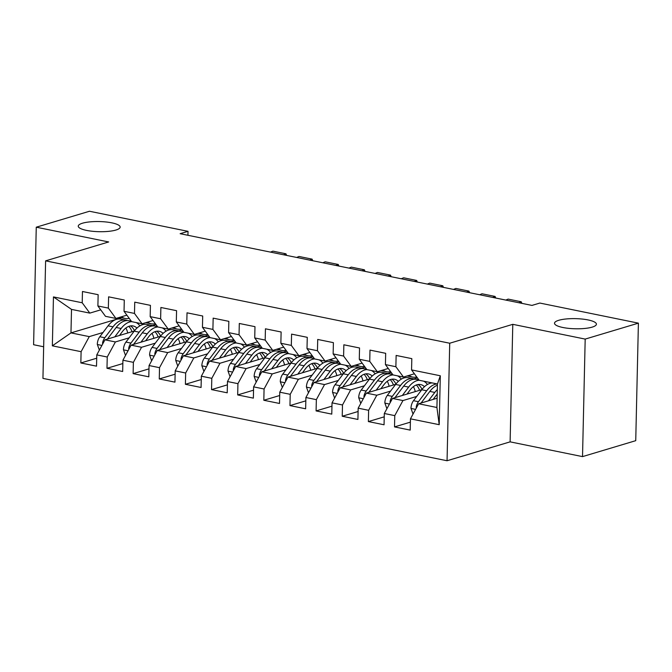<?xml version="1.0" encoding="UTF-8"?>
<svg xmlns="http://www.w3.org/2000/svg" width="672" height="672" viewBox="0 0 672 672"><rect width="100%" height="100%" fill="white"/><g stroke="black" fill="none" stroke-linecap="round" stroke-linejoin="round"><path stroke-width="1.01" d="M558.734 320.3A20.958 5.074 -178.7 0 1 582.162 319.049A20.958 5.074 -178.7 0 1 596.408 324.19A20.958 5.074 -178.7 0 1 592.192 327.121A20.958 5.074 -178.7 0 1 568.756 328.373A20.958 5.074 -178.7 0 1 554.509 323.232A20.958 5.074 -178.7 0 1 558.734 320.3M82.48 223.213A20.958 5.074 -178.7 0 1 105.907 221.962A20.958 5.074 -178.7 0 1 120.154 227.102A20.958 5.074 -178.7 0 1 115.937 230.034A20.958 5.074 -178.7 0 1 92.501 231.286A20.958 5.074 -178.7 0 1 78.254 226.153A20.958 5.074 -178.7 0 1 82.48 223.213M582.523 456.616L585.186 339.091L512.786 324.332L510.115 441.857L582.523 456.616L635.737 440.672L638.4 323.148L539.851 303.055L531.972 305.416L180.138 233.696L188.026 231.336L89.477 211.252L36.263 227.195L33.6 344.719L43.655 346.769M510.115 441.857L447.056 460.748L42.941 378.378L45.612 260.854L449.719 343.232L447.056 460.748M121.548 317.738L70.972 332.892L52.349 345.828L81.102 351.691L80.842 362.964L96.524 366.164L96.785 354.883L107.234 357.017L106.982 368.298L122.665 371.49L122.917 360.217L133.375 362.351L133.123 373.624L148.806 376.824L149.058 365.543L159.516 367.676L159.264 378.949L174.947 382.15L175.199 370.868L185.657 373.002L185.396 384.283L201.079 387.475L201.34 376.202L211.798 378.336L211.537 389.609L227.22 392.809L227.48 381.528L237.93 383.662L237.678 394.934L253.361 398.135L253.613 386.862L264.071 388.987L263.819 400.268L279.502 403.46L279.754 392.188L290.212 394.321L289.96 405.594L305.642 408.794L305.894 397.513L316.352 399.647L316.092 410.92L331.775 414.12L332.035 402.847L342.493 404.972L342.233 416.254L357.916 419.446L358.176 408.173L368.626 410.306L368.374 421.579L384.056 424.78L384.308 413.498L394.766 415.632L394.514 426.905L410.197 430.105L410.449 418.832L418.622 403.763L436.918 407.492L437.455 383.989L419.16 380.26L411.558 369.911L440.311 375.774L439.202 424.687L410.449 418.832M52.349 345.828L53.458 296.915L82.211 302.778L89.804 313.118L100.733 309.842M411.558 369.911L411.818 358.638L396.136 355.438L395.875 366.719L385.426 364.585L385.678 353.312L369.995 350.112L369.743 361.385L359.285 359.26L359.537 347.978L343.854 344.786L343.602 356.059L333.144 353.926L333.396 342.653L317.713 339.452L317.461 350.734L307.003 348.6L307.264 337.327L291.581 334.127L291.32 345.4L280.862 343.274L281.123 331.993L265.44 328.801L265.18 340.074L254.73 337.94L254.982 326.668L239.299 323.467L239.047 334.748L228.589 332.615L228.841 321.342L213.158 318.142L212.906 329.414L202.448 327.289L202.7 316.008L187.018 312.816L186.766 324.089L176.308 321.955L176.568 310.682L160.885 307.482L160.625 318.763L150.167 316.63L150.427 305.357L134.744 302.156L134.484 313.429L124.034 311.304L124.286 300.023L108.604 296.831L108.352 308.104L97.894 305.97L98.146 294.697L82.463 291.497L82.211 302.778M416.69 396.446L402.94 400.562L392.482 398.429L421.823 389.642M394.766 415.632L402.94 400.562M384.308 413.498L392.482 398.429M440.311 375.774L437.455 383.989M423.696 381.184L423.696 381.184A25.049 14.524 -78.5 0 1 427.442 384.468M390.55 391.112L376.799 395.237L366.341 393.103L395.682 384.308M417.362 377.815L413.868 378.865M368.626 410.306L376.799 395.237M358.176 408.173L366.341 393.103M395.875 366.719L403.477 377.059L414.406 373.783M403.477 377.059L393.019 374.926L385.426 364.585M364.409 385.787L350.658 389.911L340.208 387.778L369.541 378.983M391.222 372.49L387.727 373.531M342.493 404.972L350.658 389.911M332.035 402.847L340.208 387.778M369.743 361.385L377.336 371.734L388.265 368.458M377.336 371.734L366.878 369.6L359.285 359.26M371.423 370.524L371.414 370.524A25.049 14.524 -78.5 0 1 375.169 373.817M338.268 380.461L324.526 384.577L314.068 382.444L343.409 373.657M365.089 367.156L361.586 368.206M316.352 399.647L324.526 384.577M305.894 397.513L314.068 382.444M343.602 356.059L351.196 366.4L362.124 363.124M351.196 366.4L340.738 364.274L333.144 353.926M345.282 365.198L345.274 365.198A25.049 14.524 -78.5 0 1 349.028 368.483M312.136 375.127L298.385 379.252L287.927 377.118L317.268 368.323M338.948 361.83L335.446 362.88M290.212 394.321L298.385 379.252M279.754 392.188L287.927 377.118M317.461 350.734L325.055 361.074L335.983 357.798M325.055 361.074L314.597 358.94L307.003 348.6M319.141 359.864L319.133 359.873A25.049 14.524 -78.5 0 1 322.888 363.157M285.995 369.802L272.244 373.918L261.786 371.792L291.127 362.998M312.808 356.504L309.313 357.546M264.071 388.987L272.244 373.918M253.613 386.862L261.786 371.792M291.32 345.4L298.914 355.748L309.851 352.472M298.914 355.748L288.464 353.615L280.862 343.274M293 354.539L293 354.539A25.049 14.524 -78.5 0 1 296.747 357.823M259.854 364.476L246.103 368.592L235.645 366.458L264.986 357.672M286.667 351.17L283.172 352.22M237.93 383.662L246.103 368.592M227.48 381.528L235.645 366.458M265.18 340.074L272.773 350.414L283.71 347.138M272.773 350.414L262.324 348.289L254.73 337.94M233.713 359.142L219.962 363.266L209.513 361.133L238.846 352.338M260.526 345.845L257.032 346.895M211.798 378.336L219.962 363.266M201.34 376.202L209.513 361.133M239.047 334.748L246.641 345.089L257.569 341.813M246.641 345.089L236.183 342.955L228.589 332.615M240.727 343.879L240.719 343.888A25.049 14.524 -78.5 0 1 244.474 347.172M207.572 353.816L193.83 357.932L183.372 355.807L212.713 347.012M234.394 340.519L230.891 341.561M185.657 373.002L193.83 357.932M175.199 370.868L183.372 355.807M212.906 329.414L220.5 339.763L231.428 336.487M220.5 339.763L210.042 337.63L202.448 327.289M214.586 338.554L214.578 338.554A25.049 14.524 -78.5 0 1 218.333 341.838M181.44 348.491L167.689 352.607L157.231 350.473L186.572 341.687M208.253 335.185L204.75 336.235M159.516 367.676L167.689 352.607M149.058 365.543L157.231 350.473M186.766 324.089L194.359 334.429L205.288 331.153M194.359 334.429L183.901 332.304L176.308 321.955M188.446 333.228L188.437 333.228A25.049 14.524 -78.5 0 1 192.192 336.512M155.299 343.157L141.548 347.281L131.09 345.148L160.432 336.353M182.112 329.86L178.618 330.91M133.375 362.351L141.548 347.281M122.917 360.217L131.09 345.148M160.625 318.763L168.218 329.104L179.155 325.828M168.218 329.104L157.769 326.97L150.167 316.63M162.305 327.894L162.305 327.902A25.049 14.524 -78.5 0 1 166.051 331.187M129.158 337.831L115.408 341.947L104.95 339.822L134.291 331.027M155.971 324.534L152.477 325.576M107.234 357.017L115.408 341.947M96.785 354.883L104.95 339.822M134.484 313.429L142.078 323.778L153.014 320.502M142.078 323.778L131.628 321.644L124.034 311.304M136.164 322.568L136.164 322.568A25.049 14.524 -78.5 0 1 139.919 325.853M103.018 332.506L89.267 336.622L70.972 332.892L71.509 309.389L89.804 313.118M81.102 351.691L89.267 336.622M108.352 308.104L115.945 318.444L126.874 315.168M115.945 318.444L105.487 316.319L97.894 305.97M585.186 339.091L638.4 323.148M45.612 260.854L108.671 241.954L36.263 227.195M512.786 324.332L449.719 343.232M187.933 235.284L188.026 231.336M437.128 398.219L418.622 403.763M53.458 296.915L71.509 309.389M436.918 407.492L439.202 424.687M80.842 362.964L96.709 358.21M106.982 368.298L122.842 363.544M133.123 373.624L148.982 368.869M159.264 378.949L175.123 374.195M185.396 384.283L201.264 379.529M211.537 389.609L227.405 384.854M237.678 394.934L253.537 390.18M263.819 400.268L279.678 395.514M289.96 405.594L305.819 400.84M316.092 410.92L331.96 406.165M342.233 416.254L358.1 411.499M368.374 421.579L384.241 416.825M394.514 426.905L410.374 422.15M270.514 252.118L272.899 251.143L285.97 253.814L286.633 255.402M121.489 316.781A25.049 14.524 101.5 0 0 125.118 318.461A25.049 14.524 101.5 0 0 129.192 318.326M285.995 255.276L285.97 253.814L283.584 254.789M125.118 318.461L120.154 317.453A25.049 14.524 -78.5 0 1 119.658 317.335M119.473 335.471L122.455 331.523A20.79 12.054 -78.5 0 1 133.09 325.954A20.79 12.054 -78.5 0 1 136.954 328.079M114.803 336.865L121.128 328.49A25.049 14.524 -78.5 0 1 131.62 321.636M99.372 350.112L97.297 344.341A8.677 5.032 -78.5 0 1 99.809 336.756L108.058 325.828A25.049 14.524 -78.5 0 1 120.868 319.116L125.832 320.132A25.049 14.524 101.5 0 0 113.022 326.836L104.782 337.764A8.677 5.032 101.5 0 0 102.564 342.896L102.648 344.072M125.857 328.02A20.79 12.054 -78.5 0 1 127.73 332.993M107.453 339.066A8.677 5.032 -78.5 0 1 107.915 338.402L116.164 327.474A25.049 14.524 -78.5 0 1 128.974 320.771L131.342 321.258M134.518 330.742A20.79 12.054 101.5 0 0 130.511 325.903M127.378 320.603A25.049 14.524 101.5 0 0 125.832 320.132M107.394 339.091L114.349 329.868A20.79 12.054 -78.5 0 1 114.601 329.549M128.789 326.365A20.79 12.054 -78.5 0 1 132.031 331.708M296.654 257.452L299.032 256.477L312.102 259.14L312.766 260.736M147.622 322.115A25.049 14.524 101.5 0 0 151.259 323.795A25.049 14.524 101.5 0 0 155.333 323.652M312.136 260.602L312.102 259.14L309.725 260.114M151.259 323.795L146.294 322.778A25.049 14.524 -78.5 0 1 145.79 322.661M322.795 262.777L325.172 261.803L338.243 264.466L338.906 266.062M173.762 327.44A25.049 14.524 101.5 0 0 177.4 329.12A25.049 14.524 101.5 0 0 181.465 328.986M338.276 265.936L338.243 264.466L335.866 265.44M177.4 329.12L172.435 328.112A25.049 14.524 -78.5 0 1 171.931 327.986M145.614 340.796L148.596 336.848A20.79 12.054 -78.5 0 1 159.23 331.288A20.79 12.054 -78.5 0 1 163.094 333.404M140.944 342.199L147.269 333.816A25.049 14.524 -78.5 0 1 157.76 326.962M125.513 355.446L123.438 349.667A8.677 5.032 -78.5 0 1 125.95 342.082L134.198 331.153A25.049 14.524 -78.5 0 1 147.008 324.45L151.973 325.458A25.049 14.524 101.5 0 0 139.163 332.17L130.914 343.098A8.677 5.032 101.5 0 0 128.705 348.222L128.789 349.398M151.998 333.354A20.79 12.054 -78.5 0 1 153.863 338.327M133.594 344.4A8.677 5.032 -78.5 0 1 134.056 343.736L142.296 332.808A25.049 14.524 -78.5 0 1 155.114 326.096L157.483 326.584M160.65 336.067A20.79 12.054 101.5 0 0 156.652 331.229M153.51 325.928A25.049 14.524 101.5 0 0 151.973 325.458M133.535 344.417L140.49 335.202A20.79 12.054 -78.5 0 1 140.742 334.874M154.921 331.691A20.79 12.054 -78.5 0 1 158.172 337.033M171.755 346.122L174.728 342.182A20.79 12.054 -78.5 0 1 185.371 336.613A20.79 12.054 -78.5 0 1 189.227 338.738M167.084 347.525L173.401 339.15A25.049 14.524 -78.5 0 1 183.901 332.296M151.645 360.772L149.579 354.992A8.677 5.032 -78.5 0 1 152.09 347.407L160.339 336.479A25.049 14.524 -78.5 0 1 173.149 329.776L178.114 330.792A25.049 14.524 101.5 0 0 165.304 337.495L157.055 348.424A8.677 5.032 101.5 0 0 154.837 353.556L154.921 354.732M178.139 338.68A20.79 12.054 -78.5 0 1 180.004 343.652M159.734 349.726A8.677 5.032 -78.5 0 1 160.196 349.062L168.437 338.134A25.049 14.524 -78.5 0 1 181.247 331.43L183.616 331.909M186.791 341.401A20.79 12.054 101.5 0 0 182.792 336.563M179.651 331.262A25.049 14.524 101.5 0 0 178.114 330.792M159.676 349.742L166.631 340.528A20.79 12.054 -78.5 0 1 166.883 340.2M181.062 337.025A20.79 12.054 -78.5 0 1 184.313 342.359M348.936 268.111L351.313 267.128L364.384 269.8L365.047 271.396M199.903 332.774A25.049 14.524 101.5 0 0 203.54 334.446A25.049 14.524 101.5 0 0 207.606 334.312M364.409 271.261L364.384 269.8L362.006 270.774M203.54 334.446L198.576 333.438A25.049 14.524 -78.5 0 1 198.072 333.32M375.077 273.437L377.454 272.462L390.524 275.125L391.188 276.721M226.044 338.1A25.049 14.524 101.5 0 0 229.681 339.78A25.049 14.524 101.5 0 0 233.747 339.637M390.55 276.587L390.524 275.125L388.147 276.1M229.681 339.78L224.708 338.764A25.049 14.524 -78.5 0 1 224.213 338.646M197.896 351.456L200.869 347.508A20.79 12.054 -78.5 0 1 211.504 341.939A20.79 12.054 -78.5 0 1 215.368 344.064M193.225 352.85L199.542 344.476A25.049 14.524 -78.5 0 1 210.034 337.621M177.786 366.097L175.72 360.326A8.677 5.032 -78.5 0 1 178.231 352.741L186.472 341.813A25.049 14.524 -78.5 0 1 199.29 335.11L204.254 336.118A25.049 14.524 101.5 0 0 191.444 342.821L183.196 353.749A8.677 5.032 101.5 0 0 180.978 358.882L181.062 360.058M204.28 344.005A20.79 12.054 -78.5 0 1 206.144 348.978M185.875 355.051A8.677 5.032 -78.5 0 1 186.329 354.388L194.578 343.459A25.049 14.524 -78.5 0 1 207.388 336.756L209.756 337.243M212.932 346.727A20.79 12.054 101.5 0 0 208.933 341.888M205.792 336.588A25.049 14.524 101.5 0 0 204.254 336.118M185.816 355.076L192.772 345.853A20.79 12.054 -78.5 0 1 193.015 345.534M207.203 342.35A20.79 12.054 -78.5 0 1 210.445 347.693M224.036 356.782L227.01 352.834A20.79 12.054 -78.5 0 1 237.644 347.273A20.79 12.054 -78.5 0 1 241.508 349.39M219.366 358.184L225.683 349.801A25.049 14.524 -78.5 0 1 236.174 342.947M203.927 371.431L201.852 365.652A8.677 5.032 -78.5 0 1 204.372 358.067L212.612 347.138A25.049 14.524 -78.5 0 1 225.422 340.435L230.395 341.443A25.049 14.524 101.5 0 0 217.577 348.155L209.336 359.083A8.677 5.032 101.5 0 0 207.119 364.207L207.203 365.392M230.42 349.339A20.79 12.054 -78.5 0 1 232.285 354.312M212.008 360.385A8.677 5.032 -78.5 0 1 212.47 359.722L220.718 348.793A25.049 14.524 -78.5 0 1 233.528 342.082L235.897 342.569M239.072 352.052A20.79 12.054 101.5 0 0 235.066 347.214M231.932 341.914A25.049 14.524 101.5 0 0 230.395 341.443M211.949 360.402L218.904 351.187A20.79 12.054 -78.5 0 1 219.156 350.86M233.344 347.676A20.79 12.054 -78.5 0 1 236.586 353.018M401.209 278.762L403.595 277.788L416.665 280.451L417.329 282.047M252.185 343.426A25.049 14.524 101.5 0 0 255.814 345.106A25.049 14.524 101.5 0 0 259.888 344.971M416.69 281.921L416.665 280.451L414.28 281.425M255.814 345.106L250.849 344.098A25.049 14.524 -78.5 0 1 250.354 343.98M250.169 362.107L253.151 358.168A20.79 12.054 -78.5 0 1 263.785 352.598A20.79 12.054 -78.5 0 1 267.649 354.724M245.498 363.51L251.824 355.135A25.049 14.524 -78.5 0 1 262.315 348.281M266.851 349.205A25.049 14.524 -78.5 0 1 270.614 352.498M230.068 376.757L227.993 370.978A8.677 5.032 -78.5 0 1 230.504 363.392L238.753 352.472A25.049 14.524 -78.5 0 1 251.563 345.761L256.528 346.777A25.049 14.524 101.5 0 0 243.718 353.48L235.477 364.409A8.677 5.032 101.5 0 0 233.26 369.541L233.344 370.717M256.553 354.665A20.79 12.054 -78.5 0 1 258.426 359.638M238.148 365.711A8.677 5.032 -78.5 0 1 238.61 365.047L246.859 354.119A25.049 14.524 -78.5 0 1 259.669 347.416L262.038 347.894M265.213 357.386A20.79 12.054 101.5 0 0 261.206 352.548M258.073 347.248A25.049 14.524 101.5 0 0 256.528 346.777M238.09 365.728L245.045 356.513A20.79 12.054 -78.5 0 1 245.297 356.185M259.484 353.01A20.79 12.054 -78.5 0 1 262.727 358.344M427.35 284.096L429.727 283.122L442.798 285.785L443.461 287.381M278.317 348.76A25.049 14.524 101.5 0 0 281.954 350.431A25.049 14.524 101.5 0 0 286.028 350.297M442.831 287.246L442.798 285.785L440.42 286.759M281.954 350.431L276.99 349.423A25.049 14.524 -78.5 0 1 276.486 349.306M276.31 367.441L279.292 363.493A20.79 12.054 -78.5 0 1 289.926 357.924A20.79 12.054 -78.5 0 1 293.79 360.049M271.639 368.836L277.964 360.461A25.049 14.524 -78.5 0 1 288.456 353.606M256.208 382.082L254.134 376.312A8.677 5.032 -78.5 0 1 256.645 368.726L264.894 357.798A25.049 14.524 -78.5 0 1 277.704 351.095L282.668 352.103A25.049 14.524 101.5 0 0 269.858 358.806L261.61 369.734A8.677 5.032 101.5 0 0 259.4 374.867L259.484 376.043M282.694 359.99A20.79 12.054 -78.5 0 1 284.558 364.963M264.289 371.045A8.677 5.032 -78.5 0 1 264.751 370.373L272.992 359.444A25.049 14.524 -78.5 0 1 285.81 352.741L288.179 353.228M291.346 362.712A20.79 12.054 101.5 0 0 287.347 357.874M284.206 352.573A25.049 14.524 101.5 0 0 282.668 352.103M264.23 371.062L271.186 361.838A20.79 12.054 -78.5 0 1 271.438 361.519M285.617 358.336A20.79 12.054 -78.5 0 1 288.868 363.678M453.491 289.422L455.868 288.448L468.938 291.11L469.602 292.706M304.458 354.085A25.049 14.524 101.5 0 0 308.095 355.765A25.049 14.524 101.5 0 0 312.161 355.622M468.972 292.572L468.938 291.11L466.561 292.085M308.095 355.765L303.131 354.749A25.049 14.524 -78.5 0 1 302.627 354.631M302.45 372.767L305.424 368.819A20.79 12.054 -78.5 0 1 316.067 363.258A20.79 12.054 -78.5 0 1 319.922 365.375M297.78 374.17L304.097 365.786A25.049 14.524 -78.5 0 1 314.597 358.932M282.341 387.416L280.274 381.637A8.677 5.032 -78.5 0 1 282.786 374.052L291.035 363.124A25.049 14.524 -78.5 0 1 303.845 356.42L308.809 357.428A25.049 14.524 101.5 0 0 295.999 364.14L287.75 375.068A8.677 5.032 101.5 0 0 285.533 380.192L285.617 381.377M308.834 365.324A20.79 12.054 -78.5 0 1 310.699 370.297M290.43 376.37A8.677 5.032 -78.5 0 1 290.892 375.707L299.132 364.778A25.049 14.524 -78.5 0 1 311.951 358.075L314.311 358.554M317.486 368.038A20.79 12.054 101.5 0 0 313.488 363.208M310.346 357.899A25.049 14.524 101.5 0 0 308.809 357.428M290.371 376.387L297.326 367.172A20.79 12.054 -78.5 0 1 297.578 366.845M311.758 363.661A20.79 12.054 -78.5 0 1 315.008 369.004M479.632 294.748L482.009 293.773L495.079 296.436L495.743 298.032M330.599 359.411A25.049 14.524 101.5 0 0 334.236 361.091A25.049 14.524 101.5 0 0 338.302 360.956M495.104 297.906L495.079 296.436L492.702 297.41M334.236 361.091L329.272 360.083A25.049 14.524 -78.5 0 1 328.768 359.965M328.591 378.092L331.565 374.153A20.79 12.054 -78.5 0 1 342.199 368.584A20.79 12.054 -78.5 0 1 346.063 370.709M323.921 379.495L330.238 371.12A25.049 14.524 -78.5 0 1 340.729 364.266M308.482 392.742L306.415 386.963A8.677 5.032 -78.5 0 1 308.927 379.378L317.167 368.458A25.049 14.524 -78.5 0 1 329.986 361.746L334.95 362.762A25.049 14.524 101.5 0 0 322.14 369.466L313.891 380.394A8.677 5.032 101.5 0 0 311.674 385.526L311.758 386.702M334.975 370.65A20.79 12.054 -78.5 0 1 336.84 375.623M316.571 381.696A8.677 5.032 -78.5 0 1 317.024 381.032L325.273 370.104A25.049 14.524 -78.5 0 1 338.083 363.401L340.452 363.88M343.627 373.372A20.79 12.054 101.5 0 0 339.629 368.533M336.487 363.233A25.049 14.524 101.5 0 0 334.95 362.762M316.512 381.713L323.467 372.498A20.79 12.054 -78.5 0 1 323.711 372.17M337.898 368.995A20.79 12.054 -78.5 0 1 341.141 374.329M505.772 300.082L508.15 299.107L521.22 301.77L521.884 303.366M356.74 364.745A25.049 14.524 101.5 0 0 360.377 366.416A25.049 14.524 101.5 0 0 364.442 366.282M521.245 303.232L521.22 301.77L518.843 302.744M360.377 366.416L355.404 365.408A25.049 14.524 -78.5 0 1 354.908 365.291M354.732 383.426L357.706 379.478A20.79 12.054 -78.5 0 1 368.34 373.909A20.79 12.054 -78.5 0 1 372.204 376.034M350.062 384.821L356.378 376.446A25.049 14.524 -78.5 0 1 366.87 369.592M334.622 398.068L332.548 392.297A8.677 5.032 -78.5 0 1 335.068 384.712L343.308 373.783A25.049 14.524 -78.5 0 1 356.118 367.08L361.091 368.088A25.049 14.524 101.5 0 0 348.272 374.791L340.032 385.72A8.677 5.032 101.5 0 0 337.814 390.852L337.898 392.028M361.116 375.984A20.79 12.054 -78.5 0 1 362.981 380.948M342.703 387.03A8.677 5.032 -78.5 0 1 343.165 386.358L351.414 375.438A25.049 14.524 -78.5 0 1 364.224 368.726L366.593 369.214M369.768 378.697A20.79 12.054 101.5 0 0 365.761 373.859M362.628 368.558A25.049 14.524 101.5 0 0 361.091 368.088M342.644 387.047L349.6 377.824A20.79 12.054 -78.5 0 1 349.852 377.504M364.039 374.321A20.79 12.054 -78.5 0 1 367.282 379.663M531.913 305.407L534.87 304.55M382.88 370.07A25.049 14.524 101.5 0 0 386.509 371.75A25.049 14.524 101.5 0 0 390.583 371.608M386.509 371.75L381.545 370.734A25.049 14.524 -78.5 0 1 381.049 370.616M380.864 388.752L383.846 384.804A20.79 12.054 -78.5 0 1 394.481 379.243A20.79 12.054 -78.5 0 1 398.345 381.36M376.194 390.155L382.519 381.772A25.049 14.524 -78.5 0 1 393.011 374.917M397.547 375.85A25.049 14.524 -78.5 0 1 401.31 379.142M360.763 403.402L358.688 397.622A8.677 5.032 -78.5 0 1 361.2 390.037L369.449 379.109A25.049 14.524 -78.5 0 1 382.259 372.406L387.232 373.414A25.049 14.524 101.5 0 0 374.413 380.125L366.173 391.054A8.677 5.032 101.5 0 0 363.955 396.178L364.039 397.362M387.248 381.31A20.79 12.054 -78.5 0 1 389.122 386.282M368.844 392.356A8.677 5.032 -78.5 0 1 369.306 391.692L377.555 380.764A25.049 14.524 -78.5 0 1 390.365 374.06L392.734 374.539M395.909 384.023A20.79 12.054 101.5 0 0 391.902 379.193M388.769 373.884A25.049 14.524 101.5 0 0 387.232 373.414M368.785 392.372L375.74 383.158A20.79 12.054 -78.5 0 1 375.992 382.83M390.18 379.646A20.79 12.054 -78.5 0 1 393.422 384.989M409.013 375.396A25.049 14.524 101.5 0 0 412.65 377.076A25.049 14.524 101.5 0 0 416.724 376.942M412.65 377.076L407.686 376.068A25.049 14.524 -78.5 0 1 407.19 375.95M407.005 394.078L409.987 390.138A20.79 12.054 -78.5 0 1 420.622 384.569A20.79 12.054 -78.5 0 1 424.486 386.694M402.335 395.48L408.66 387.106A25.049 14.524 -78.5 0 1 419.152 380.251M386.904 408.727L384.829 402.948A8.677 5.032 -78.5 0 1 387.341 395.363L395.59 384.443A25.049 14.524 -78.5 0 1 408.4 377.731L413.364 378.748A25.049 14.524 101.5 0 0 400.554 385.451L392.305 396.379A8.677 5.032 101.5 0 0 390.096 401.512L390.18 402.688M413.389 386.635A20.79 12.054 -78.5 0 1 415.254 391.608M394.985 397.681A8.677 5.032 -78.5 0 1 395.447 397.018L403.687 386.089A25.049 14.524 -78.5 0 1 416.506 379.386L418.874 379.865M422.041 389.357A20.79 12.054 101.5 0 0 418.043 384.518M414.901 379.218A25.049 14.524 101.5 0 0 413.364 378.748M394.926 397.698L401.881 388.483A20.79 12.054 -78.5 0 1 402.133 388.156M416.312 384.98A20.79 12.054 -78.5 0 1 419.563 390.314M433.146 399.412L436.12 395.464A20.79 12.054 -78.5 0 1 437.22 394.12M428.476 400.806L434.801 392.431A25.049 14.524 -78.5 0 1 437.329 389.567M413.036 414.061L410.97 408.282A8.677 5.032 -78.5 0 1 413.482 400.697L421.73 389.768A25.049 14.524 -78.5 0 1 432.197 382.914M421.126 403.015A8.677 5.032 -78.5 0 1 421.588 402.343L429.828 391.423A25.049 14.524 -78.5 0 1 437.43 385.216M437.161 383.93A25.049 14.524 101.5 0 0 426.695 390.776L418.446 401.705A8.677 5.032 101.5 0 0 416.228 406.837L416.312 408.013M421.067 403.032L428.022 393.809A20.79 12.054 -78.5 0 1 428.274 393.49M97.356 344.509L101.909 345.442M116.164 327.474L121.128 328.49M108.058 325.828L113.022 326.836M107.915 338.402L108.965 338.621M99.809 336.756L104.782 337.764M103.429 342.636L102.564 342.896M123.497 349.843L128.041 350.767M142.296 332.808L147.269 333.816M134.198 331.153L139.163 332.17M134.056 343.736L135.097 343.946M125.95 342.082L130.914 343.098M129.562 347.97L128.705 348.222M149.638 355.169L154.182 356.093M168.437 338.134L173.401 339.15M160.339 336.479L165.304 337.495M160.196 349.062L161.238 349.272M152.09 347.407L157.055 348.424M155.702 353.296L154.837 353.556M175.778 360.494L180.323 361.427M194.578 343.459L199.542 344.476M186.472 341.813L191.444 342.821M186.329 354.388L187.379 354.606M178.231 352.741L183.196 353.749M181.843 358.621L180.978 358.882M201.919 365.828L206.464 366.752M220.718 348.793L225.683 349.801M212.612 347.138L217.577 348.155M212.47 359.722L213.52 359.932M204.372 358.067L209.336 359.083M207.984 363.955L207.119 364.207M228.052 371.154L232.604 372.078M246.859 354.119L251.824 355.135M238.753 352.472L243.718 353.48M238.61 365.047L239.66 365.257M230.504 363.392L235.477 364.409M234.125 369.281L233.26 369.541M254.192 376.48L258.745 377.412M272.992 359.444L277.964 360.461M264.894 357.798L269.858 358.806M264.751 370.373L265.793 370.591M256.645 368.726L261.61 369.734M260.257 374.606L259.4 374.867M280.333 381.814L284.878 382.738M299.132 364.778L304.097 365.786M291.035 363.124L295.999 364.14M290.892 375.707L291.934 375.917M282.786 374.052L287.75 375.068M286.398 379.94L285.533 380.192M306.474 387.139L311.018 388.063M325.273 370.104L330.238 371.12M317.167 368.458L322.14 369.466M317.024 381.032L318.074 381.242M308.927 379.378L313.891 380.394M312.539 385.266L311.674 385.526M332.615 392.465L337.159 393.397M351.414 375.438L356.378 376.446M343.308 373.783L348.272 374.791M343.165 386.358L344.215 386.576M335.068 384.712L340.032 385.72M338.68 390.592L337.814 390.852M358.747 397.799L363.3 398.723M377.555 380.764L382.519 381.772M369.449 379.109L374.413 380.125M369.306 391.692L370.356 391.902M361.2 390.037L366.173 391.054M364.82 395.926L363.955 396.178M384.888 403.124L389.441 404.048M403.687 386.089L408.66 387.106M395.59 384.443L400.554 385.451M395.447 397.018L396.488 397.228M387.341 395.363L392.305 396.379M390.953 401.251L390.096 401.512M411.029 408.45L415.573 409.382M429.828 391.423L434.801 392.431M421.73 389.768L426.695 390.776M421.588 402.343L422.629 402.562M413.482 400.697L418.446 401.705M417.094 406.577L416.228 406.837"/></g></svg>
